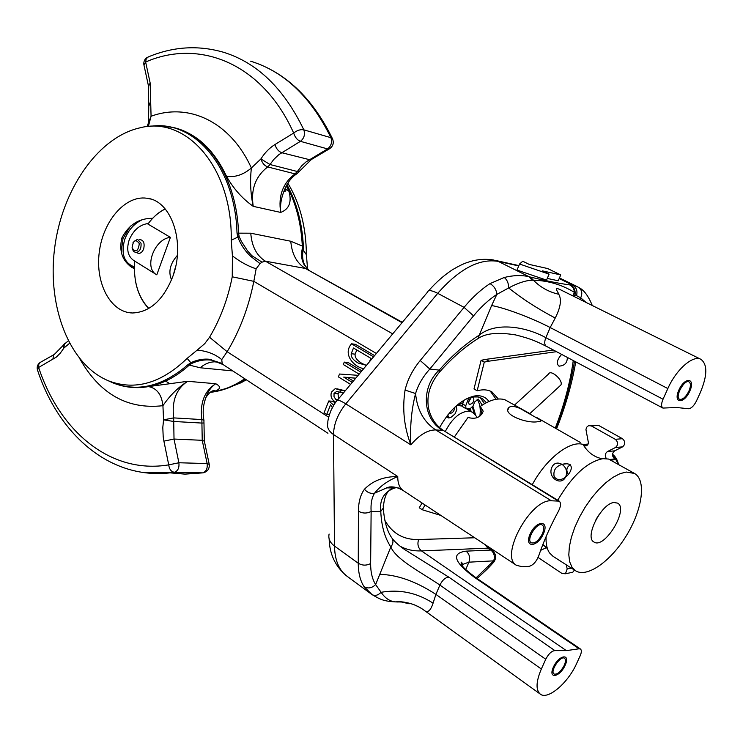 <?xml version="1.0" encoding="UTF-8"?>
<svg xmlns="http://www.w3.org/2000/svg" width="743" height="743" viewBox="0 0 743 743"><rect width="100%" height="100%" fill="white"/><g stroke="black" fill="none" stroke-linecap="round" stroke-linejoin="round"><path stroke-width="1.11" d="M175.692 266.291L173.463 274.52M474.368 414.065L472.223 412.114L468.917 411.093C459.973 411.613 452.078 418.448 445.233 431.599M171.54 279.805C168.132 271.901 170.063 263.774 177.336 255.425M602.146 458.765C594.056 457.075 587.694 452.311 583.051 444.453L582.623 444.212M583.051 444.453C570.085 440.079 545.984 458.784 532.267 484.705M541.155 420.492L540.83 421.16L538.276 421.587C527.799 424.151 501.887 414.566 508.797 407.563C510.933 405.734 514.853 406.115 520.546 408.706L541.155 420.492M481.826 414.362L480.284 406.412C489.683 399.957 497.838 397.709 504.776 399.678L530.112 413.749M480.284 406.412L483.219 411.241C480.665 417.455 475.604 419.526 468.016 417.464L454.27 437.116M613.969 502.519L617.572 503.113C629.163 508.918 604.375 549.681 593.926 541.991C584.202 537.412 601.449 503.327 613.969 502.519M599.285 514.286L595.431 520.629M554.074 476.3C555.82 479.281 558.476 480.229 562.042 479.124C571.283 475.474 576.735 461.227 562.86 464.171C556.061 465.991 553.126 470.031 554.074 476.3M634.568 473.477C646.549 480.294 642.37 509.559 626.581 535.313C610.978 561.179 586.961 578.286 575.444 570.708L571.924 567.113L569.667 561.764L568.804 554.845L569.37 546.588L571.376 537.338L574.748 527.446L579.364 517.323L585.029 507.395L591.502 498.061L598.533 489.73L605.814 482.718L613.049 477.312L619.941 473.709L626.219 472.028L634.568 473.477L608.573 459.053L602.926 458.663C587.249 461.774 572.175 475.631 557.733 500.234M546.086 536.622C545.761 543.672 546.922 549.114 549.569 552.95L552.978 556.284L575.444 570.708M139.312 243.574C135.579 238.661 133.173 240.11 132.078 247.93C135.793 252.871 138.198 251.413 139.312 243.574M132.087 247.958L133.341 251.208L135.755 252.601C139.628 251.868 141.384 248.747 141.031 243.249L137.501 239.237L133.025 242.45M468.796 397.904L465.731 405.752L465.991 408.678L469.985 408.873L473.142 405.864L474.684 401.926L478.343 399.065L482.207 405.111M464.143 400.068L462.629 403.923L462.898 406.858L465.991 408.678M477.006 399.149C479.885 403.208 480.851 408.891 479.876 416.182M456.258 405.91L456.861 409.69L454.939 414L450.88 417.427L448.735 417.984L447.815 414.928M468.517 402.223L471.09 397.839M468.517 402.195L469.214 404.564C473.124 403.607 474.554 401.183 473.486 397.301C471.276 397.022 469.613 398.657 468.517 402.195M454.818 407.229L454.8 408.279C453.685 411.882 451.985 413.526 449.71 413.219L449.413 412.969M165.197 208.941C158.696 212.089 152.937 217.123 147.922 224.042M165.252 209.006C158.733 212.126 152.965 217.142 147.931 224.052M135.384 280.473C137.455 292.231 141.913 301.565 148.749 308.466M134.678 261.053C133.294 281.216 138.003 297.005 148.823 308.429M559.869 385.942L560.854 385.041C563.64 380.583 550.804 369.011 548.613 373.98L514.695 404.935M559.6 366.15L558.968 366.113C556.126 363.587 557.009 359.668 561.615 354.383M546.542 547.572L540.644 550.349M538.081 557.454L562.07 573.531L565.451 573.754L567.197 568.915L566.222 564.791M596.536 519.013L597.084 517.648M610.505 460.158L615.863 459.592L614.795 458.979L609.418 459.546M606.372 458.645C604.672 455.728 605.043 453.36 607.495 451.54L615.427 447.537C618.371 444.89 618.325 442.15 615.297 439.317L591.354 425.915L588.577 425.637L586.608 427.29L585.948 429.547L588.484 443.088L586.821 445.642L584.054 446.106M607.495 451.54L614.675 450.843L622.578 446.859L615.427 447.537M615.297 439.317L622.458 438.695L598.579 425.395L591.354 425.915M615.863 459.592L618.185 464.106M574.432 570.067L572.742 572.268L570.968 572.63M583.097 444.537L588.14 444.063M590.258 425.516L598.579 425.395M622.458 438.695C625.467 441.509 625.513 444.23 622.578 446.859M614.675 450.843C611.768 453.444 611.805 456.156 614.795 458.979M570.568 464.802C566.63 466.753 565.841 469.966 568.181 474.433M156.792 274.826L156.429 274.613C143.603 267.851 154.442 238.717 170.416 237.351L156.792 274.826M148.275 223.55L147.263 223.652L170.416 237.351M344.863 391.264L345.068 390.762L336.913 388.775M338.678 398.685L337.981 393.744L339.365 392.146M335.251 402.947L332.725 401.276L328.787 400.96L324.097 412.755L326.725 414.445L329.4 414.631M361.897 370.841L348.17 362.547L344.26 362.11L343.294 364.525L359.138 374.147M353.389 381.048L347.631 377.518L355.748 378.215M363.754 368.612C354.532 367.404 342.161 354.383 351.541 343.814L355.442 344.315L374.593 355.609M560.733 274.919L547.665 268.548L529.267 264.424L522.747 261.239L519.543 264.016L517.007 270.062L546.542 280.12L549.086 274.139L542.427 270.879L560.733 274.919L558.234 280.78L547.266 278.421M232.8 370.924L200.201 367.766L189.316 365.092C173.602 379.116 157.247 386.611 140.251 387.567L126.672 386.759M107.986 380.62L113.122 382.942C137.901 392.369 162.81 386.304 187.849 364.748L190.84 362.742L187.143 358.377C161.24 383.304 135.124 390.827 108.784 380.945C69.526 365.045 47.283 307.388 54.508 249.119C61.502 190.83 97.277 137.585 139.656 127.907C186.103 115.341 232.485 167.147 231.24 240.212L237.825 237.138L237.017 233.153L250.772 233.209L290.792 241.252L302.317 246.063C301.156 223.095 295.881 202.895 286.51 185.471M286.269 185.926L288.934 191.248C291.943 202.087 289.194 209.145 280.705 212.424C279.99 205.347 281.151 198.112 284.179 190.719M253.233 206.35C242.339 198.641 233.432 188.629 226.513 176.332C235.104 177.531 243.398 174.744 251.385 167.974C249.908 180.958 250.521 193.747 253.233 206.35L280.705 212.424C278.105 195.938 282.879 183.084 295.027 173.871L267.694 166.934C255.471 176.397 250.651 189.53 253.233 206.35M130.722 387.298L140.891 387.614L187.691 381.298C178.227 387.279 169.971 395.406 162.921 405.687C127.62 409.681 99.98 394.152 79.984 359.11M203.972 420.51L203.926 420.241C202.505 412.411 203.164 404.851 205.885 397.542C208.086 391.227 211.365 386.62 215.749 383.722C221.609 386.843 220.652 389.536 212.879 391.812L210.91 391.877M246.286 379.766L241.289 382.654L224.804 389.174M214.309 391.078L212.034 391.264M287.847 183.159C299.921 203.08 306.097 226.931 306.395 254.71L303.144 249.945C302.067 255.806 302.605 260.877 304.769 265.158L306.71 268.121M303.367 246.351L303.144 249.945L302.206 248.951L302.317 246.063L303.367 246.351C302.16 222.872 296.68 202.328 286.919 184.719M402.334 322.332L305.401 268.455L265.39 261.174L262.028 262.158L260.031 263.626L256.14 268.799L253.818 281.346C248.626 307.398 239.738 330.849 227.144 351.699L221.748 359.593L222.176 363.494L223.169 364.609L212.359 360.29C205.597 359.231 198.697 360.299 191.657 363.494L189.316 365.092L187.849 364.748M551.417 500.791C530.418 498.859 499.277 556.553 516.459 565.321L522.357 566.76L528.988 566.361C532.972 565.377 536.205 561.903 538.675 555.94C543.69 541.145 550.303 526.202 558.513 511.1C560.937 506.215 561.169 502.9 559.219 501.144L551.417 500.791L435.742 429.937C427.717 429.844 419.423 434.813 410.87 444.853C404.09 427.216 402.158 408.966 405.065 390.084L415.578 393.53C411.427 409.811 409.857 426.919 410.87 444.853L345.811 403.848C337.851 413.87 333.746 424.095 333.514 434.525L334.499 546.077L358.265 563.24L358.423 511.193C358.488 501.962 360.494 494.643 364.46 489.238C372.661 480.758 383.76 476.523 397.756 476.532C387.595 480.832 379.868 486.386 374.565 493.203C371.751 497.689 370.599 503.773 371.129 511.463C366.819 513.636 362.584 513.543 358.423 511.193M392.388 538.694C395.081 542.121 399.121 545.706 404.498 549.448L448.958 577.237L554.928 650.636L566.361 650.627L579.103 648.788L474.21 577.181L475.687 577.543L580.487 649.048C581.723 650.153 581.611 652.4 580.162 655.781L576.67 663.415C568.144 682.947 547.702 700.389 540.198 694.064C535.657 689.941 536.037 681.591 541.341 669.016L545.752 659.245L439.902 585.066C421.671 572.602 396.075 559.655 390.818 546.922C392.945 544.238 393.484 541.536 392.425 538.796M370.906 593.778L372.011 594.567C380.323 599.499 383.685 601.282 395.675 601.886C390.01 601.514 385.153 598.31 381.103 592.292C377.992 595.403 374.964 596.165 372.02 594.586L364.005 586.598C367.961 588.865 371.834 588.196 375.633 584.592L390.818 546.922C384.8 537.913 381.447 526.072 380.769 511.398L371.129 511.463L370.636 563.528C370.599 572.175 372.262 579.196 375.633 584.592L381.103 592.292C399.613 589.088 416.944 592.71 433.076 603.158C430.466 611.136 427.383 613.43 423.816 610.04L540.198 694.064M667.836 388.561C676.158 369.503 693.089 354.717 700.9 359.315C707.624 364.432 707.429 375.512 700.305 392.573L696.507 400.886C693.962 405.882 691.296 408.501 688.501 408.734L676.687 407.508L662.905 408.065L546.319 346.275C537.756 342.114 532.322 339.049 515.54 334.907C498.181 332.065 485.736 333.245 478.204 338.446L479.263 335.149C495.785 321.496 526.128 326.734 545.854 337.675L663.025 399.232L667.836 388.561L550.191 327.542L545.854 337.675C544.229 341.901 544.359 344.752 546.235 346.229M561.402 290.216L560.993 290.011C552.671 286.036 557.77 291.135 558.773 294.265C561.782 299.559 560.593 307.481 555.225 318.041L550.191 327.542C532.007 318.041 504.776 307.797 491.625 305.54L496.863 294.395C488.755 299.717 480.981 306.868 473.551 315.859L429.816 369.039C422.878 376.729 418.133 384.893 415.578 393.53C417.129 409.904 423.844 422.043 435.742 429.937L442.531 430.364C422.108 418.569 420.984 386.824 439.215 370.116L439.689 371.909C452.273 357.727 465.109 346.572 478.204 338.446M488.922 401.48C485.541 396.678 480.517 394.886 473.858 396.112C460.939 399.558 449.515 410.052 439.568 427.606M405.065 390.084C407.545 379.682 412.588 369.819 420.213 360.513L464.069 307.361C472.344 297.386 481.009 289.464 490.055 283.594L504.256 277.483C513.515 275.207 521.8 274.956 529.109 276.74L530.493 277.083C546.43 280.938 559.507 283.538 569.714 284.894L576.614 286.324L559.451 277.928M391.282 537.068L392.388 538.703C387.261 531.821 384.242 521.586 383.332 508.008L380.769 511.398C379.404 499.63 384.038 491.829 394.654 488.002L396.641 487.603M578.843 287.56C581.992 290.114 582.605 293.522 580.692 297.804L574.98 294.822L574.395 292.37C561.949 284.718 548.278 280.65 533.39 280.167L532.053 280.222C525.645 280.455 517.843 283.027 508.676 287.94L496.863 294.395C496.417 289.733 494.141 286.139 490.055 283.594M504.256 277.483C507.172 279.814 508.639 283.306 508.676 287.94C522.134 298.76 537.653 308.791 555.225 318.041M530.493 277.083L533.39 280.167C540.365 287.318 548.826 292.027 558.773 294.265M569.714 284.894C572.63 286.417 574.19 288.906 574.395 292.37L572.909 295.918M574.785 293.086C574.85 289.296 573.345 286.575 570.252 284.94C574.116 287.058 575.695 290.355 574.98 294.822L573.94 296.429M423.761 609.994L422.953 609.427C421.355 608.601 423.083 608.777 413.702 604.561C406.282 602.136 400.282 601.245 395.694 601.886L397.431 601.96C406.662 601.691 415.161 604.17 422.925 609.409L423.816 610.04M396.14 601.858L401.248 601.867M146.975 126.7L151.07 116.242C188.722 102.46 230.339 121.564 251.385 167.974L260.904 158.937C264.805 152.724 269.495 147.922 274.956 144.532L293.68 133.062C262.52 63.359 199.542 38.376 145.637 62.022L150.17 83.03L151.07 116.242L148.331 126.57M284.838 188.991C285.396 191.118 285.349 191.935 284.699 191.453L284.179 190.691L286.148 186.168M204.427 402.186L205.876 397.589C209.145 392.573 212.043 390.279 214.56 390.697L211.996 391.784M222.176 363.494L212.359 360.29M157.869 125.892L172.004 127.276C207.659 133.879 236.841 177.763 238.568 233.386L239.162 236.553L241.289 241.187L247.586 250.939L251.84 255.657L262.028 262.158M251.84 255.657L250.558 256.224L260.031 263.626M305.317 266.17L307.593 269.04M304.519 265.372C301.686 260.756 300.915 255.286 302.206 248.951M231.24 240.212L232.429 255.898L232.243 276.805C227.822 299.132 220.253 319.276 209.545 337.248L204.696 343.693L197.164 350.12C207.009 350.975 215.201 354.132 221.748 359.593M197.164 350.12L187.143 358.377M191.657 363.494L190.84 362.742C197.796 359.473 204.706 358.414 211.588 359.566M209.545 337.248L227.144 351.699L328.694 417.222M232.243 276.805L253.818 281.346L376.376 353.464M232.429 255.898C240.444 262.01 248.348 266.31 256.14 268.799M250.558 256.224C245.069 251.078 240.825 244.716 237.825 237.138L239.162 236.553M307.574 269.031L306.395 254.71M400.969 488.42L393.604 487.194L387.289 487.649L374.565 493.203C370.683 493.9 367.321 492.581 364.46 489.238M396.205 601.923L394.635 601.858M420.213 360.513L429.816 369.039L439.215 370.116C452.19 355.433 465.545 343.777 479.263 335.149L491.625 305.54M580.487 649.048L579.103 648.788M518.744 265.929L498.228 261.397L529.109 276.74L532.053 280.222M554.928 650.636C551.705 650.868 548.64 653.738 545.752 659.245M559.182 278.56L572.296 284.987C576.28 287.244 577.71 290.699 576.596 295.352M578.425 287.309L576.614 286.324M383.342 507.961L383.212 505.649M439.68 371.955L439.132 372.549M478.167 338.492L476.532 339.505M663.025 399.232C661.168 403.765 661.121 406.7 662.905 408.065M488.634 548.223L487.501 546.207M148.934 386.676C157.042 388.422 161.705 394.756 162.921 405.687L163.571 419.832L173.723 421.467L174.02 439.048L202.235 440.311L201.91 423.073L173.723 421.467L173.686 417.891L201.864 419.572C199.774 402.985 204.399 391.041 215.749 383.722L187.691 381.298C176.295 388.775 171.633 400.979 173.686 417.891L163.571 419.832L162.801 427.485L163.191 436.661L163.906 441.128L174.02 439.048L178.887 462.759L207.139 463.558L202.235 440.311L204.362 441.203M288.934 191.248L284.922 188.936M519.543 264.016L549.086 274.139M401.768 602.025L409.124 603.808M333.728 405.204L328.787 400.96M326.725 414.445L330.551 404.851L332.344 407.591M337.099 400.282L335.734 399.325L337.991 399.511M335.734 399.325L334.016 396.716L334.044 393.409L337.981 393.744M334.044 393.409L336.616 391.44L343.507 392.898M340.266 392.61L341.139 390.409L345.068 390.762M341.139 390.409L335.26 388.626L331.434 392.118C330.514 395.471 331.127 398.202 333.245 400.301L335.697 402.334M360.819 372.132L344.26 362.11M358.154 375.326L339.514 374.026L338.381 376.877L350.585 384.4M352.275 382.385L343.712 377.119L347.631 377.518M343.712 377.119L355.786 378.159M356.798 349.972L355.117 354.17C354.717 357.392 357.049 360.513 362.12 363.531L366.336 365.361M369.485 361.739L370.859 358.312L353.482 348.003L351.216 353.696C350.807 356.937 353.148 360.067 358.219 363.086L362.12 363.531M351.541 343.814L373.571 356.835M358.219 363.086L366.485 365.333M480.275 397.551L484.501 403.709M466.028 399L472.585 396.948L478.083 396.948L482.105 398.415L486.414 402.66M172.506 277.288C185.991 242.868 171.373 200.09 146.603 198.205C125.038 195.214 102.831 221.405 99.228 252.518C95.243 283.603 110.707 312.673 132.598 312.979C149.742 312.209 163.042 300.311 172.506 277.288M152.649 218.303C138.997 218.247 128.743 224.776 121.889 237.89C118.889 250.744 122.149 260.533 131.669 267.276L134.362 268.697M688.882 391.162C685.733 397.18 682.65 399.883 679.613 399.279C674.477 397.152 684.359 378.93 689.049 381.893C690.916 383.314 690.86 386.397 688.882 391.162M542.39 533.79C538.675 540.746 534.951 543.746 531.199 542.78C525.663 539.817 537.356 521.27 542.353 525.078C544.145 526.564 544.155 529.462 542.39 533.79M564.234 665.394C560.668 671.886 557.269 674.765 554.027 674.012C549.634 671.458 560.677 655.001 564.55 658.307C565.85 659.478 565.748 661.846 564.234 665.394M121.22 252.128L122.985 238.531L130.452 226.058M134.362 267.471L129.923 266.031M156.429 274.613L133.517 260.329C127.777 256.066 126.319 249.314 129.143 240.082C133.322 230.163 139.712 224.627 148.331 223.485M141.718 219.965C133.898 223.819 128.251 230.265 124.768 239.292C120.765 253.707 123.97 262.911 134.372 266.923M425.089 504.999L422.247 509.744L440.924 515.456M555.262 428.126C564.151 405.121 570.16 382.599 573.271 360.559M556.507 351.671L489.033 361.144L485.838 359.371L553.368 350.009M498.33 399.01L491.912 391.905C487.854 389.601 482.941 389.23 477.155 390.781L484.287 362.092L489.033 361.144M422.247 509.744L419.228 507.748L422.07 503.011M484.287 362.092L481.102 360.309L485.838 359.371M477.155 390.781L473.997 388.97L481.102 360.309M496.101 399.279L490.25 391.087M456.871 405.372L462.369 406.077M565.869 476.3C569.974 465.898 555.541 457.437 551.659 467.849C547.572 478.111 561.857 486.73 565.869 476.3M137.028 252.824C139.73 254.115 141.95 252.843 143.668 248.989C144.931 242.905 143.473 239.766 139.294 239.562M689.736 391.264C683.764 404.601 672.777 403.458 678.916 389.936C685.037 376.367 695.903 377.918 689.736 391.264M543.449 533.753C537.458 547.572 523.899 548.195 530.084 534.152C536.251 520.072 549.681 519.886 543.449 533.753M565.163 665.245C559.711 677.421 547.767 679.483 553.386 667.112C558.977 654.713 570.828 652.995 565.163 665.245M462.629 403.923L465.731 405.752M446.812 416.219L448.168 417.027M567.197 568.915L571.358 568.089M583.794 445.698L587.137 445.401M587.806 444.648L583.394 445.038M618.297 464.171L618.195 463.678M617.34 460.985L612.492 454.354M476.105 577.831L493.668 560.854L468.907 562.172L465.722 569.556M586.125 302.457L580.692 297.804L580.274 299.568M297.349 171.512L301.816 165.726L306.125 161.825L327.542 148.916L300.423 141.328L278.866 154.609L273.721 159.504L270.025 164.528L297.349 171.512L295.027 173.871L296.754 173.843L299.345 171.503L297.349 171.512M274.956 144.532C276.257 148.739 278.495 151.451 281.662 152.686L310.611 159.959L329.242 148.934L327.542 148.916C331.239 145.999 332.362 142.257 330.914 137.678C310.992 97.017 284.207 71.514 250.558 61.167C285.098 71.913 312.404 97.76 332.483 138.709L330.914 137.678L303.831 129.839C305.28 134.502 304.147 138.337 300.423 141.328C297.256 140.065 295.008 137.306 293.68 133.062C297.079 130.313 300.469 129.245 303.831 129.839C283.882 88.426 257.032 62.542 223.29 52.196C198.102 44.998 173.119 46.568 148.349 56.905L146.26 58.66L145.637 62.022L143.993 65.226L148.396 85.621M165.661 381.075L169.385 383.481M210.26 392.323C222.018 390.883 233.516 386.36 244.735 378.744M226.513 176.332C214.086 150.03 197.053 133.954 175.404 128.093M212.879 391.812L210.464 392.183M170.036 472.854L184.988 474.136L202.69 472.873L174.41 472.269L144.774 472.715M69.498 343.35L63.917 348.04L60.341 353.092L56.292 357.114L38.636 367.469C59.802 431.637 110.661 474.545 168.726 464.867L163.906 441.128M245.264 379.088L237.435 383.806L228.928 387.735L213.427 391.933M237.017 233.153C235.187 166.014 193.282 118.917 149.78 126.468M402.037 322.694L305.401 268.455C296.689 263.087 291.823 254.022 290.792 241.252M250.772 233.209C251.766 246.36 256.641 255.676 265.39 261.174L392.713 333.876M516.459 565.321L403.421 490.696C399.585 488.03 397.7 483.303 397.756 476.532L333.514 434.525C328.675 431.181 326.781 427.346 327.83 422.999C327.579 421.262 328.536 417.278 330.709 411.028C333.691 405.084 335.66 401.787 336.607 401.164C336.755 399.279 339.83 400.171 345.811 403.848L437.729 293.336L464.069 307.361L473.551 315.859M541.341 669.016L435.909 594.391L433.076 603.158M448.958 577.237C445.596 577.237 442.577 579.846 439.902 585.066L435.909 594.391C415.866 581.323 397.022 574.645 379.357 574.339M557.928 500.801L443.896 430.782C435.751 425.553 430.606 417.863 428.46 407.703C426.436 395.295 430.178 383.369 439.689 371.909M474.21 577.181C453.834 561.857 451.112 553.173 466.056 551.148L490.817 550.071L487.91 548.148L421.476 550.897C413.526 551.222 406.402 549.662 400.115 546.207M384.865 520.36C392.369 533.539 403.635 539.929 418.634 539.529C417.129 544.192 418.077 547.981 421.476 550.897L566.361 650.627M555.708 428.386C564.689 405.622 570.949 383.23 574.506 361.219M418.634 539.529L474.712 537.765M364.005 586.598C360.197 580.627 358.284 572.844 358.265 563.24C362.315 565.637 366.438 565.739 370.636 563.528M329.103 534.031C328.109 538.564 329.911 542.585 334.499 546.077C334.796 560.055 338.873 570.03 346.721 576.001L370.878 593.759M428.618 290.819C435.955 282.396 443.85 275.402 452.311 269.848C458.821 265.975 463.976 263.477 467.793 262.344C475.984 259.437 484.482 258.638 493.287 259.939L498.228 261.397C479.365 258.258 459.202 268.91 437.729 293.336C431.507 290.16 428.061 289.807 427.401 292.268L337.415 400.198M201.91 423.073L201.864 419.572L203.926 420.241L203.963 422.971L201.91 423.073M270.025 164.528L267.694 166.934C264.508 165.754 262.242 163.088 260.904 158.937L270.025 164.528M178.887 462.759C179.416 467.849 177.93 471.025 174.41 472.269C171.196 471.759 169.302 469.297 168.726 464.867L178.887 462.759M203.926 472.678L202.69 472.873C206.201 471.647 207.678 468.545 207.139 463.558L209.257 464.375M488.244 566.705L488.365 567.977L493.854 562.042L493.668 560.854C495.135 556.423 494.179 552.838 490.817 550.071L492.098 550.396L487.91 548.148L485.068 544.6M465.87 569.212L465.406 569.249M466.056 551.148C469.446 553.972 470.393 557.64 468.907 562.172L461.765 564.764M148.507 121.685L148.776 105.933L150.467 102.98L148.674 103.212L148.674 105.404M148.693 103.073L148.507 86.16L150.17 83.03M332.762 139.322L332.483 138.709C334.155 143 333.078 146.408 329.242 148.934L330.031 148.451M311.382 159.504L299.615 171.085M297.553 173.342L296.754 173.843C291.33 177.382 287.132 183.01 284.17 190.71M203.981 422.823L204.306 440.943L209.201 464.124C209.665 468.954 207.511 471.87 202.755 472.873L171.995 472.622C111.125 480.684 59.041 435.491 37.54 370.181L38.636 367.469L38.785 364.414L39.973 362.565L54.202 354.504M65.105 343.173L63.471 344.882L63.917 348.04L64.316 344.185L68.217 340.907M52.818 359.491L53.561 355.2L63.127 345.458M217.485 361.99L214.411 361.822C209.312 362.017 204.594 363.996 200.201 367.766M477.127 578.528L487.863 568.497M492.098 550.396C496.092 553.776 496.677 557.659 493.854 562.042L493.417 562.525M336.338 399.79L337.666 399.892M351.216 353.696L355.117 354.17M457.939 404.471L463.065 402.817M472.947 406.291L475.761 415.606M469.734 410.647L469.316 408.864M474.498 414.204L472.344 407.294M470.505 408.78L471.043 411.418M461.162 405.594L462.471 406.365M466.641 408.826L472.223 412.114M477.48 417.529L473.449 413.034M580.199 442.391L536.808 417.575M542.864 544.48L547.461 548.705M567.55 463.688L562.86 464.18M508.797 407.563L507.989 409.737M446.497 416.637L448.735 417.984M529.852 413.6L560.854 385.041M558.959 366.113C564.522 365.844 567.318 362.946 567.336 357.42M572.742 572.268L565.451 573.754M612.501 454.261C615.445 456.453 617.442 459.796 618.473 464.273M108.784 380.945L113.122 382.942C121.75 386.416 130.796 387.948 140.251 387.567L129.514 387.177M241.289 382.654L237.435 383.806C228.491 388.478 219.417 391.329 210.204 392.369M327.942 433.28L223.197 364.627C217.43 361.804 214.495 360.866 214.411 361.822L218.247 362.212M700.9 359.315L561.086 290.058M496.287 260.598L518.883 265.595M329.149 538.926C329.548 554.241 335.409 566.603 346.721 576.001M575.732 361.86C571.943 383.917 565.553 406.245 556.553 428.869M383.332 508.008C384.177 495.367 387.939 488.699 394.617 487.984L386.249 487.863L389.601 486.953C393.957 486.498 398.564 487.742 403.421 490.696M475.687 577.543C467.161 571.061 462.75 567.15 462.452 565.822C461.031 563.742 460.734 562.525 461.57 562.163L462.452 564.067L461.997 565.135M147.532 57.248C144.727 58.892 143.51 61.353 143.873 64.65M40.011 362.538C37.568 364.441 36.704 366.884 37.429 369.856M304.797 265.205L308.419 269.653M306.757 268.177L304.769 265.158M575.017 292.083L575.026 292.593C574.841 290.522 574.181 288.683 573.048 287.077L575.017 292.083M578.788 287.522C583.831 289.844 588.326 295.835 592.282 305.512M559.219 501.144L443.896 430.782M489.182 548.473L487.454 546.179M336.616 391.44L337.694 391.542M471.74 397.106L473.858 396.112M146.603 198.205L150.457 199.013M462.908 403.226L457.196 405.093"/></g></svg>
